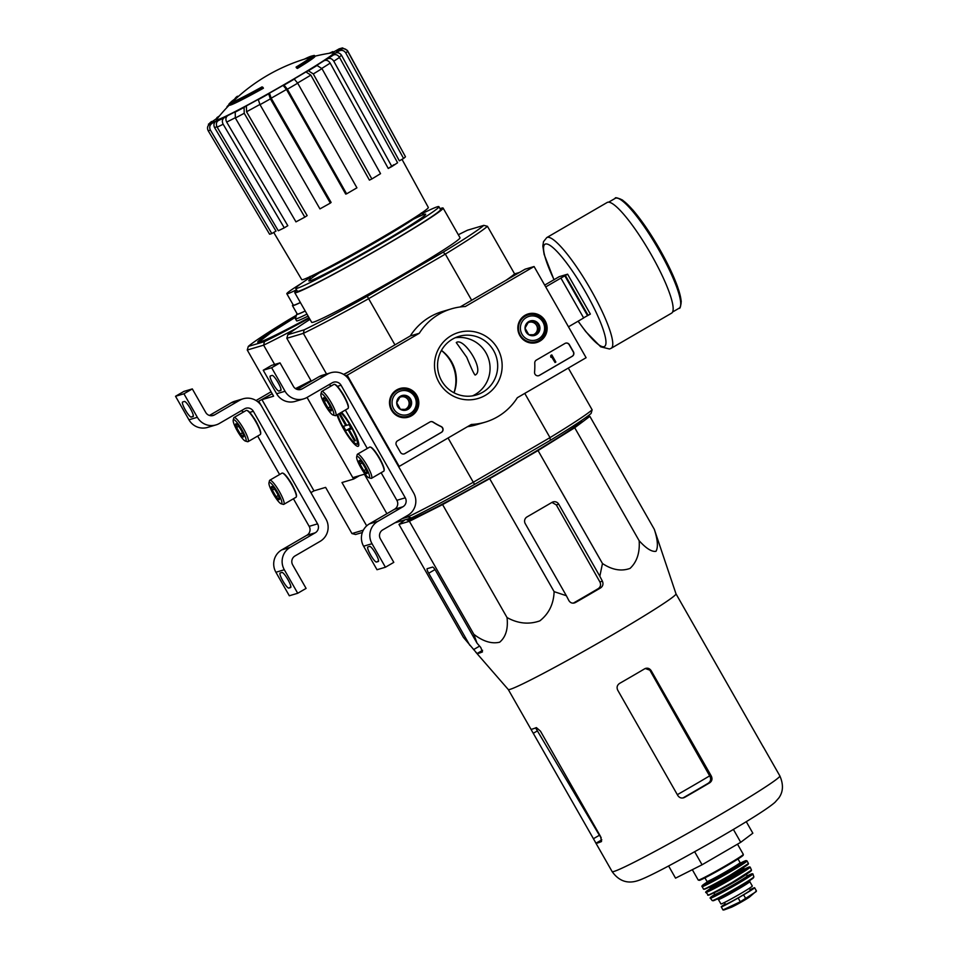 <?xml version="1.0" encoding="UTF-8"?>
<svg xmlns="http://www.w3.org/2000/svg" width="958" height="958" viewBox="0 0 958 958"><rect width="100%" height="100%" fill="white"/><g stroke="black" fill="none" stroke-linecap="round" stroke-linejoin="round"><path stroke-width="1.44" d="M534.085 266.528L586.104 357.717L517.332 397.714A59.109 58.031 -106.5 0 1 485.143 422.167A59.109 58.031 -106.5 0 1 471.324 424.466L399.199 466.414L347.191 375.213L419.305 333.276A59.109 58.031 -106.5 0 1 451.493 308.823A59.109 58.031 -106.5 0 1 465.313 306.524L534.085 266.528L525.08 269.198L460.115 306.979M391.499 410.168A14.897 14.621 -106.5 0 1 398.672 388.948A14.897 14.621 -106.5 0 1 418.179 398.648A14.897 14.621 -106.5 0 1 391.499 410.168M519.823 335.539A14.897 14.621 -106.5 0 1 526.996 314.332A14.897 14.621 -106.5 0 1 546.503 324.02A14.897 14.621 -106.5 0 1 519.823 335.539M439.087 382.493A34.404 33.781 -106.5 0 1 468.187 331.133A34.404 33.781 -106.5 0 1 497.681 382.853A34.404 33.781 -106.5 0 1 439.087 382.493M564.957 343.455A3.281 3.221 -106.5 0 1 569.375 344.676L573.435 351.802A3.281 3.221 -106.5 0 1 572.273 356.28L539.402 375.392A3.281 3.221 -106.5 0 1 534.564 372.219A67.647 66.413 -106.5 0 0 534.756 363.058A3.281 3.221 -106.5 0 1 536.36 360.088L564.957 343.455M429.855 422.023A3.281 3.221 -106.5 0 1 433.196 422.107A67.323 66.09 -106.5 0 0 441.159 426.514A3.281 3.221 -106.5 0 1 441.47 432.345L404.899 453.601A3.281 3.221 -106.5 0 1 400.492 452.38L396.42 445.254A3.281 3.221 -106.5 0 1 397.582 440.788L429.855 422.023M485.143 422.167L476.138 424.837A59.109 58.031 -106.5 0 1 467.516 426.681M398.6 466.582L399.199 466.414M345.479 375.728L347.191 375.213M343.874 374.578L410.299 335.947L419.305 333.276M410.299 335.947A59.109 58.031 -106.5 0 1 442.476 311.506L451.493 308.823M397.247 389.619A14.609 14.346 -106.5 0 1 401.641 389.116M409.521 415.652A14.609 14.346 -106.5 0 1 405.569 417.628M525.571 314.99A14.609 14.346 -106.5 0 1 529.966 314.499M537.833 341.024A14.609 14.346 -106.5 0 1 533.893 343.012M441.638 380.817A30.596 30.033 -106.5 0 1 458.918 336.378A30.596 30.033 -106.5 0 1 496.412 357.154A30.596 30.033 -106.5 0 1 441.638 380.817M455.182 337.767A30.596 30.033 -106.5 0 1 472.45 395.905M565.567 343.18A3.281 3.221 -106.5 0 1 569.196 344.736L573.255 351.861A3.281 3.221 -106.5 0 1 572.094 356.328L539.222 375.44A3.281 3.221 -106.5 0 1 538.624 375.716M550.97 355.382L551.796 354.903L555.868 362.028L555.029 362.507L551.76 356.783L550.694 356.867L550.79 355.442L551.796 354.903M550.946 357.298L550.79 355.442M555.029 362.507L551.604 356.879M404.12 453.936A3.281 3.221 -106.5 0 0 404.719 453.661L441.279 432.393A3.281 3.221 -106.5 0 0 440.979 426.573A67.323 66.09 -106.5 0 1 433.016 422.155L433.196 422.107M430.453 421.748A3.281 3.221 -106.5 0 1 433.016 422.155M525.02 328.139L528.72 321.601L536.181 321.649L539.929 328.235L536.229 334.761L528.78 334.725L525.02 328.139A7.58 7.448 -106.5 0 1 536.181 321.649A7.58 7.448 -106.5 0 1 536.229 334.761A7.58 7.448 -106.5 0 1 525.02 328.139M538.576 338.869A12.31 12.095 -106.5 0 1 520.374 328.115A12.31 12.095 -106.5 0 1 538.492 317.577A12.31 12.095 -106.5 0 1 538.576 338.869M539.091 340.389A13.963 13.699 -106.5 0 1 519.044 332.175A13.963 13.699 -106.5 0 1 528.205 314.895A13.963 13.699 -106.5 0 1 539.091 340.389M536.145 341.659L533.522 342.437A13.963 13.699 -106.5 0 1 530.792 342.94M523.008 316.739A13.963 13.699 -106.5 0 1 525.571 315.673L528.205 314.895M527.954 322.798A6.562 6.443 -106.5 0 1 536.552 325.385L534.684 322.092L528.433 322.056M536.552 325.385A6.562 6.443 -106.5 0 1 536.576 331.947L538.432 328.678L536.552 325.385M534.971 334.785L536.576 331.947A6.562 6.443 -106.5 0 1 533.223 334.797M538.432 328.678L539.929 328.235M534.684 322.092L536.181 321.649M396.708 402.755L400.408 396.229L407.857 396.265L411.617 402.851L407.916 409.389L400.456 409.341L396.708 402.755A7.58 7.448 -106.5 0 1 407.857 396.265A7.58 7.448 -106.5 0 1 407.916 409.389A7.58 7.448 -106.5 0 1 396.708 402.755M410.252 413.497A12.31 12.095 -106.5 0 1 392.05 402.731A12.31 12.095 -106.5 0 1 410.168 392.193A12.31 12.095 -106.5 0 1 410.252 413.497M410.766 415.006A13.963 13.699 -106.5 0 1 390.72 406.791A13.963 13.699 -106.5 0 1 399.881 389.511A13.963 13.699 -106.5 0 1 410.766 415.006M407.833 416.275L405.198 417.053A13.963 13.699 -106.5 0 1 402.468 417.568M394.684 391.355A13.963 13.699 -106.5 0 1 397.259 390.301L399.881 389.511M399.642 397.426A6.562 6.443 -106.5 0 1 408.24 400.013L406.36 396.72L400.109 396.672M408.24 400.013A6.562 6.443 -106.5 0 1 408.264 406.563L410.108 403.294L408.24 400.013M406.647 409.413L408.264 406.563A6.562 6.443 -106.5 0 1 404.911 409.425M410.108 403.294L411.617 402.851M406.36 396.72L407.857 396.265M349.43 380.386L413.64 492.951A16.418 16.118 -106.5 0 1 407.821 515.308L382.709 529.906A6.562 6.443 -106.5 0 0 380.386 538.851L393.798 562.358L385.427 567.232L372.015 543.713A16.418 16.118 -106.5 0 1 377.835 521.356L402.935 506.758A6.562 6.443 -106.5 0 0 405.27 497.813L341.06 385.248A6.562 6.443 -106.5 0 0 332.234 382.793L307.123 397.39A16.418 16.118 -106.5 0 1 285.053 391.259L271.641 367.74L280.011 362.878L293.423 386.385A6.562 6.443 -106.5 0 0 302.249 388.84L327.349 374.243A16.418 16.118 -106.5 0 1 349.43 380.386M381.128 472.725L396.863 500.316A6.562 6.443 -106.5 0 1 394.528 509.261L369.429 523.858A16.418 16.118 -106.5 0 0 363.609 546.216L377.009 569.723L385.427 567.232M369.68 546.407L367.884 546.946A8.706 1.617 -120.2 0 0 367.812 546.97A8.706 1.617 -120.2 0 0 370.698 555.137A8.706 1.617 -120.2 0 0 376.494 562.047L378.302 561.508A8.706 1.617 -120.2 0 0 378.362 561.484A8.706 1.617 -120.2 0 0 375.488 553.317A8.706 1.617 -120.2 0 0 369.68 546.407M381.152 461.193A8.706 1.617 -120.2 0 0 379.488 457.984A8.706 1.617 -120.2 0 0 377.129 454.272M345.395 398.504A8.706 1.617 -120.2 0 0 343.73 395.283A8.706 1.617 -120.2 0 0 341.359 391.571M367.297 448.476L345.359 410.024M328.917 384.721A6.562 6.443 -106.5 0 1 331.193 385.978M303.674 398.887L295.256 401.378A16.418 16.118 -106.5 0 1 276.634 393.75L263.234 370.243L271.641 367.74M272.156 375.416L270.348 375.955A8.706 1.617 -120.2 0 0 270.288 375.979A8.706 1.617 -120.2 0 0 273.162 384.146A8.706 1.617 -120.2 0 0 278.97 391.056L280.766 390.529A8.706 1.617 -120.2 0 0 280.838 390.493A8.706 1.617 -120.2 0 0 277.952 382.326A8.706 1.617 -120.2 0 0 272.156 375.416M263.234 370.243L271.593 365.369L280.011 362.878M297.16 389.415L318.942 376.745A16.418 16.118 -106.5 0 1 322.403 375.249L330.809 372.746M330.438 407.294A7.58 1.413 59.8 0 1 331.324 410.659A7.58 1.413 59.8 0 1 331.109 410.934L328.031 408L324.271 401.426L323.6 397.774A7.58 1.413 59.8 0 1 323.84 397.786A7.58 1.413 59.8 0 1 326.678 400.707A7.58 1.413 59.8 0 1 330.438 407.294M331.109 410.934A7.58 1.413 59.8 0 1 328.031 408A7.58 1.413 59.8 0 1 324.271 401.426A7.58 1.413 59.8 0 1 323.6 397.774M321.253 393.666A12.31 2.287 59.8 0 1 330.043 404.468A12.31 2.287 59.8 0 1 333.061 415.03A12.31 2.287 59.8 0 1 325.373 405.509A12.31 2.287 59.8 0 1 320.906 394.121A12.31 2.287 59.8 0 1 321.253 393.666M320.906 394.121L321.433 391.942A13.963 2.587 59.8 0 1 321.732 391.475A13.963 2.587 59.8 0 1 321.84 391.427A13.963 2.587 59.8 0 1 331.145 402.516A13.963 2.587 59.8 0 1 335.767 415.604A13.963 2.587 59.8 0 1 335.216 415.64L333.061 415.03M321.732 391.475L333.935 384.386A13.963 2.587 59.8 0 1 334.043 384.338A13.963 2.587 59.8 0 1 334.486 384.35A13.963 2.587 59.8 0 1 343.192 395.139A13.963 2.587 59.8 0 1 348.269 408.048A13.963 2.587 59.8 0 1 347.97 408.515L335.767 415.604M334.486 384.35L335.025 384.505A13.544 2.515 59.8 0 1 343.479 394.983A13.544 2.515 59.8 0 1 348.401 407.509L348.269 408.048M326.331 400.228L324.271 401.426M330.187 406.743L328.031 408M366.196 469.983A7.58 1.413 59.8 0 1 367.094 473.36A7.58 1.413 59.8 0 1 366.866 473.635L363.789 470.701L360.04 464.115L359.358 460.475A7.58 1.413 59.8 0 1 359.597 460.475A7.58 1.413 59.8 0 1 362.435 463.409A7.58 1.413 59.8 0 1 366.196 469.983M366.866 473.635A7.58 1.413 59.8 0 1 363.789 470.701A7.58 1.413 59.8 0 1 360.04 464.115A7.58 1.413 59.8 0 1 359.358 460.475M357.023 456.367A12.31 2.287 59.8 0 1 365.8 467.157A12.31 2.287 59.8 0 1 368.818 477.719A12.31 2.287 59.8 0 1 361.142 468.199A12.31 2.287 59.8 0 1 356.663 456.81A12.31 2.287 59.8 0 1 357.023 456.367M356.663 456.81L357.202 454.643A13.963 2.587 59.8 0 1 357.49 454.176A13.963 2.587 59.8 0 1 357.597 454.128A13.963 2.587 59.8 0 1 366.902 465.205A13.963 2.587 59.8 0 1 371.524 478.305A13.963 2.587 59.8 0 1 370.974 478.329L368.818 477.719M357.49 454.176L369.704 447.075A13.963 2.587 59.8 0 1 369.812 447.027A13.963 2.587 59.8 0 1 370.243 447.051A13.963 2.587 59.8 0 1 378.949 457.84A13.963 2.587 59.8 0 1 384.026 470.749A13.963 2.587 59.8 0 1 383.727 471.204L371.524 478.305M370.243 447.051L370.782 447.206A13.544 2.515 59.8 0 1 379.236 457.673A13.544 2.515 59.8 0 1 384.158 470.198L384.026 470.749M362.088 462.93L360.04 464.115M365.956 469.444L363.789 470.701M271.078 391.774L256.037 400.528M296.525 328.235A117.235 5.185 150.3 0 1 263.618 345.167L264.456 341.623L248.29 346.425L247.26 350.029L273.593 396.193L261.953 399.654L272.18 393.702L257.774 401.761M258.888 401.438L310.895 492.628L313.973 490.843L325.612 487.382L351.945 533.558L355.574 534.504L362.328 532.504M261.726 406.42L325.936 518.985A16.418 16.118 -106.5 0 1 320.116 541.354L295.004 555.951A6.562 6.443 -106.5 0 0 292.681 564.897L306.093 588.404L297.722 593.265L284.31 569.759A16.418 16.118 -106.5 0 1 290.13 547.401L315.242 532.804A6.562 6.443 -106.5 0 0 317.565 523.858L253.355 411.293A6.562 6.443 -106.5 0 0 244.529 408.838L219.418 423.436A16.418 16.118 -106.5 0 1 197.348 417.293L183.936 393.786L192.307 388.912L205.719 412.431A6.562 6.443 -106.5 0 0 214.544 414.886L239.656 400.288A16.418 16.118 -106.5 0 1 261.726 406.42M293.423 498.771L309.159 526.349A6.562 6.443 -106.5 0 1 306.823 535.294L281.724 549.892A16.418 16.118 -106.5 0 0 275.904 572.261L289.316 595.768L297.722 593.265M281.987 572.453L280.179 572.98A8.706 1.617 -120.2 0 0 280.119 573.016A8.706 1.617 -120.2 0 0 282.993 581.183A8.706 1.617 -120.2 0 0 288.801 588.092L290.597 587.553A8.706 1.617 -120.2 0 0 290.669 587.529A8.706 1.617 -120.2 0 0 287.783 579.362A8.706 1.617 -120.2 0 0 281.987 572.453M293.447 487.239A8.706 1.617 -120.2 0 0 291.795 484.018A8.706 1.617 -120.2 0 0 289.424 480.305M257.69 424.55A8.706 1.617 -120.2 0 0 256.026 421.328A8.706 1.617 -120.2 0 0 253.666 417.616M279.592 474.521L257.666 436.07M241.212 410.766A6.562 6.443 -106.5 0 1 243.488 412.024M215.969 424.921L207.563 427.424A16.418 16.118 -106.5 0 1 188.942 419.796L175.53 396.277L183.936 393.786M184.451 401.462L182.655 402.001A8.706 1.617 -120.2 0 0 182.583 402.025A8.706 1.617 -120.2 0 0 185.469 410.192A8.706 1.617 -120.2 0 0 191.265 417.101L193.073 416.562A8.706 1.617 -120.2 0 0 193.133 416.538A8.706 1.617 -120.2 0 0 190.259 408.371A8.706 1.617 -120.2 0 0 184.451 401.462M175.53 396.277L183.9 391.415L192.307 388.912M209.455 415.449L231.237 402.779A16.418 16.118 -106.5 0 1 234.698 401.294L243.104 398.791M242.733 433.327A7.58 1.413 59.8 0 1 243.631 436.704A7.58 1.413 59.8 0 1 243.404 436.98L240.326 434.046L236.578 427.46L235.896 423.819A7.58 1.413 59.8 0 1 236.135 423.819A7.58 1.413 59.8 0 1 238.973 426.753A7.58 1.413 59.8 0 1 242.733 433.327M243.404 436.98A7.58 1.413 59.8 0 1 240.326 434.046A7.58 1.413 59.8 0 1 236.578 427.46A7.58 1.413 59.8 0 1 235.896 423.819M233.56 419.712A12.31 2.287 59.8 0 1 242.338 430.501A12.31 2.287 59.8 0 1 245.356 441.063A12.31 2.287 59.8 0 1 237.68 431.543A12.31 2.287 59.8 0 1 233.201 420.155A12.31 2.287 59.8 0 1 233.56 419.712M233.201 420.155L233.74 417.987A13.963 2.587 59.8 0 1 234.027 417.52A13.963 2.587 59.8 0 1 234.135 417.472A13.963 2.587 59.8 0 1 243.44 428.549A13.963 2.587 59.8 0 1 248.062 441.65A13.963 2.587 59.8 0 1 247.511 441.674L245.356 441.063M234.027 417.52L246.23 410.419A13.963 2.587 59.8 0 1 246.338 410.371A13.963 2.587 59.8 0 1 246.781 410.395A13.963 2.587 59.8 0 1 255.487 421.185A13.963 2.587 59.8 0 1 260.564 434.094A13.963 2.587 59.8 0 1 260.265 434.549L248.062 441.65M246.781 410.395L247.32 410.551A13.544 2.515 59.8 0 1 255.774 421.017A13.544 2.515 59.8 0 1 260.696 433.543L260.564 434.094M238.626 426.274L236.578 427.46M242.494 432.788L240.326 434.046M278.491 496.028A7.58 1.413 59.8 0 1 279.389 499.393A7.58 1.413 59.8 0 1 279.173 499.669L276.084 496.735L272.335 490.161L271.665 486.508A7.58 1.413 59.8 0 1 271.904 486.52A7.58 1.413 59.8 0 1 274.742 489.442A7.58 1.413 59.8 0 1 278.491 496.028M279.173 499.669A7.58 1.413 59.8 0 1 276.084 496.735A7.58 1.413 59.8 0 1 272.335 490.161A7.58 1.413 59.8 0 1 271.665 486.508M269.318 482.401A12.31 2.287 59.8 0 1 278.107 493.202A12.31 2.287 59.8 0 1 281.125 503.764A12.31 2.287 59.8 0 1 273.437 494.244A12.31 2.287 59.8 0 1 268.959 482.856A12.31 2.287 59.8 0 1 269.318 482.401M268.959 482.856L269.497 480.676A13.963 2.587 59.8 0 1 269.797 480.221A13.963 2.587 59.8 0 1 269.905 480.174A13.963 2.587 59.8 0 1 279.209 491.25A13.963 2.587 59.8 0 1 283.819 504.351A13.963 2.587 59.8 0 1 283.281 504.375L281.125 503.764M269.797 480.221L281.999 473.12A13.963 2.587 59.8 0 1 282.107 473.072A13.963 2.587 59.8 0 1 282.55 473.084A13.963 2.587 59.8 0 1 291.256 483.886A13.963 2.587 59.8 0 1 296.321 496.783A13.963 2.587 59.8 0 1 296.034 497.25L283.819 504.351M282.55 473.084L283.089 473.24A13.544 2.515 59.8 0 1 291.531 483.718A13.544 2.515 59.8 0 1 296.465 496.244L296.321 496.783M274.383 488.963L272.335 490.161M278.251 495.478L276.084 496.735M585.721 417.592L589.877 416.359L574.716 427.735L538.037 450.547L489.682 478.677L442.584 504.579L409.389 521.308L398.971 524.409L405.114 519.799M581.578 420.478L581.602 420.754A100.327 4.431 150.3 0 1 503.884 470.079A100.327 4.431 150.3 0 1 409.21 519.943A100.327 4.431 150.3 0 1 407.342 520.158L406.348 519.428M228.914 104.314L229.405 105.176A49.265 2.179 150.3 0 0 263.414 88.22L262.923 87.37A49.265 2.179 150.3 0 1 228.914 104.314A49.265 2.179 150.3 0 1 229.273 103.727A180.619 180.619 0 0 1 231.237 101.776A46.631 2.06 150.3 0 1 234.554 99.225L234.806 99.68M262.923 87.37A179.505 33.314 -120.2 0 0 262.037 86.891A46.631 2.06 150.3 0 1 230.842 102.386A46.631 2.06 150.3 0 1 231.237 101.776M234.554 99.225A177.254 47.936 59.6 0 1 235.991 97.381L236.434 98.171M235.991 97.381A175.949 87.334 -118.2 0 1 237.44 96.219L237.823 96.914M229.07 104.578A177.577 170.775 -110.8 0 0 226.998 106.661L227.274 107.152M296.07 67.108A179.505 33.314 59.8 0 1 296.956 67.575L297.447 68.425A179.505 33.314 59.8 0 0 296.561 67.958L296.07 67.108A46.631 2.06 150.3 0 0 311.853 56.187A46.631 2.06 150.3 0 0 311.122 56.199A46.631 2.06 150.3 0 0 304.189 59.216M311.122 56.199A180.619 180.619 0 0 1 313.805 55.516A49.265 2.179 150.3 0 1 314.499 55.504A49.265 2.179 150.3 0 1 296.956 67.575M314.499 55.504L314.99 56.366A49.265 2.179 150.3 0 1 297.447 68.425M314.895 56.211A180.619 180.619 0 0 1 333.528 52.642A67.623 2.994 150.3 0 1 276.79 88.819A67.623 2.994 150.3 0 1 216.759 119.247A180.619 180.619 0 0 1 229.321 105.033M218.412 117.199A71.012 3.137 150.3 0 0 215.778 119.139L208.401 124.205L213.885 120.828L211.958 122.756M213.885 120.828A71.012 3.137 150.3 0 0 214.101 121.51L209.898 123.941C207.479 125.702 206.904 127.965 208.185 130.731L269.593 234.207A78.76 3.485 -29.7 0 0 271.809 233.548L276.012 231.106L214.604 127.642C213.323 124.863 213.897 122.6 216.316 120.84L212.125 123.283C209.694 125.043 209.119 127.306 210.401 130.072A80.867 3.581 150.3 0 1 208.185 130.731M216.316 120.84A71.012 3.137 150.3 0 0 221.741 118.493L218.196 120.648C216.185 122.229 215.837 124.396 217.155 127.151L278.275 230.746A78.76 3.485 -29.7 0 0 284.275 227.836L287.807 225.693L226.687 122.097C225.369 119.343 225.717 117.175 227.741 115.595L224.208 117.738C222.184 119.331 221.837 121.498 223.154 124.241A80.867 3.581 150.3 0 1 217.155 127.151M227.741 115.595A71.012 3.137 150.3 0 0 237.524 110.577L235.201 112.11L235.357 118.002L295.962 221.861A78.76 3.485 -29.7 0 0 304.824 217.143L307.159 215.61L246.553 111.751L246.398 105.871L244.074 107.404L244.218 113.283A80.867 3.581 150.3 0 1 235.357 118.002M246.398 105.871A71.012 3.137 150.3 0 0 259.079 98.949L258.301 99.632L260.013 104.673L319.948 208.892A78.76 3.485 -29.7 0 0 330.342 203.096L331.109 202.413L271.174 98.183L269.461 93.154L268.683 93.836L270.396 98.878A80.867 3.581 150.3 0 1 260.013 104.673M346.604 193.827L345.706 194.091L286.478 89.465L283.089 85.382L283.999 85.118L287.376 89.202L346.604 193.827A78.76 3.485 -29.7 0 0 356.927 187.828L297.698 83.19A80.867 3.581 150.3 0 1 287.376 89.202M297.698 83.19L294.31 79.119L293.411 79.382A71.012 3.137 150.3 0 0 305.925 71.946L308.368 70.76L313.29 73.934L371.86 178.954A78.76 3.485 -29.7 0 0 380.542 173.661L321.972 68.641A80.867 3.581 150.3 0 1 313.29 73.934M321.972 68.641L317.05 65.467L314.607 66.653A71.012 3.137 150.3 0 0 324.091 60.689L327.696 58.773C330.067 57.851 332.091 58.666 333.791 61.204L391.858 166.536A78.76 3.485 -29.7 0 0 397.594 162.752L339.515 57.42A80.867 3.581 150.3 0 1 333.791 61.204M339.515 57.42C337.815 54.893 335.791 54.079 333.432 54.989L329.815 56.905A71.012 3.137 150.3 0 0 334.833 53.313L339.06 50.954C341.802 49.768 344.042 50.427 345.766 52.941L403.581 158.465A78.76 3.485 -29.7 0 0 405.474 156.777L347.658 51.253A80.867 3.581 150.3 0 1 345.766 52.941M347.658 51.253C345.934 48.738 343.706 48.08 340.964 49.265L336.737 51.624A71.012 3.137 150.3 0 0 336.521 50.942L342.485 47.9L339.228 48.822L334.294 51.612A71.012 3.137 150.3 0 0 330.929 53.013M330.247 53.121L332.749 51.624L329.289 53.277M219.466 115.918L216.879 117.654L218.975 116.517M405.078 156.046L347.395 50.415L342.485 47.9M336.521 50.942L339.132 50.283M334.833 53.313C337.575 52.127 339.815 52.786 341.539 55.301L399.354 160.824L403.581 158.465M393.978 164.668A73.838 3.269 -29.7 0 1 388.253 168.452L391.858 166.536M324.091 60.689C326.462 59.767 328.486 60.582 330.187 63.12A75.933 3.353 150.3 0 1 321.828 68.401M388.253 168.452L330.187 63.12M305.925 71.946L310.847 75.119L369.417 180.128L371.86 178.954M330.342 203.096L270.396 98.878M304.824 217.143L244.218 113.283M284.275 227.836L223.154 124.241M271.809 233.548L210.401 130.072M466.738 357.238C471.288 368.339 474.09 374.279 475.144 375.057C485.251 370.614 463.768 336.785 456.259 342.569L466.738 357.238M568.31 368.064L592.14 409.832L591.11 413.437A114.78 5.077 150.3 0 1 550.371 440.309L474.557 484.401A114.78 5.077 150.3 0 1 411.461 517.907L408.024 516.901L402.001 518.685M550.371 440.309L550 437.626L473.288 482.245L474.557 484.401M395.139 522.757L411.461 517.907M458.331 234.758A114.78 5.077 150.3 0 1 467.504 230.207L483.826 225.358L487.454 226.304A117.403 5.197 150.3 0 1 445.326 254.098L443.087 252.229L367.273 296.309L394.947 344.88M471.659 300.273L445.326 254.098L368.614 298.716A117.403 5.197 150.3 0 1 303.351 333.372L326.534 374.015M440.045 208.676A85.382 3.772 150.3 0 1 443.111 208.066L460.008 237.704A85.382 3.772 150.3 0 1 394.624 279.329A85.382 3.772 150.3 0 1 313.314 322.187A85.382 3.772 150.3 0 1 311.673 322.319L294.765 292.681A85.382 3.772 150.3 0 1 296.848 290.358M309.997 319.373A114.78 5.077 150.3 0 0 287.855 334.677L304.177 329.827A114.78 5.077 150.3 0 0 367.273 296.309M483.826 225.358A114.78 5.077 150.3 0 1 443.087 252.229M448.057 437.998L473.288 482.245A117.403 5.197 150.3 0 1 408.024 516.901L407.294 515.608M524.768 393.391L550 437.626A117.403 5.197 150.3 0 0 592.14 409.832M386.888 513.704L364.363 474.21L352.795 477.647L307.051 397.438L353.61 479.072L341.97 482.533L366.686 525.87M487.454 226.304L514.602 273.904L519.499 272.443M336.988 414.898A21.603 4.012 -120.2 0 0 349.095 437.614A21.603 4.012 -120.2 0 0 358.747 445.542A21.603 4.012 -120.2 0 0 351.382 426.418A21.603 4.012 -120.2 0 0 341.563 412.239M287.855 334.677L286.825 338.282L303.351 333.372L304.177 329.827M286.825 338.282L311.302 381.188M343.599 374.41A117.403 5.197 -29.7 0 0 348.616 371.812M506.267 280.143A117.403 5.197 -29.7 0 0 514.602 273.904M441.434 350.4A36.129 35.458 -106.5 0 1 454.032 392.816M443.111 208.066A85.382 3.772 150.3 0 1 377.715 249.691A85.382 3.772 150.3 0 1 296.405 292.549A85.382 3.772 150.3 0 1 294.765 292.681M421.939 213.73A82.424 3.64 150.3 0 1 438.908 206.689A82.424 3.64 150.3 0 1 375.787 246.865A82.424 3.64 150.3 0 1 297.291 288.238A82.424 3.64 150.3 0 1 295.711 288.37A82.424 3.64 150.3 0 1 310.416 277.353M438.908 206.689L440.536 209.539A82.424 3.64 150.3 0 1 377.416 249.715A82.424 3.64 150.3 0 1 298.92 291.088A82.424 3.64 150.3 0 1 297.339 291.22L295.711 288.37M402.001 159.339L428.322 207.443A72.856 3.221 150.3 0 1 383.272 236.71A72.856 3.221 150.3 0 1 301.746 279.64L273.725 232.435M398.971 524.409L463.421 637.381L477.06 653.524A105.943 4.682 -29.7 0 0 482.461 651.919L480.772 647.464L477.024 643.165L473.827 634.292C483.083 641.441 491.694 644.075 499.681 642.195C505.812 637.01 508.267 628.795 507.033 617.551C517.955 623.598 528.888 624.712 539.809 620.88C548.898 613.743 553.664 604.007 554.119 591.649L489.682 478.677M507.033 617.551L442.584 504.579M473.827 634.292L409.389 521.308M477.024 643.165L435.914 571.088A4.922 0.91 -120.2 0 0 432.573 567.088L427.16 568.693A4.922 0.91 -120.2 0 0 427.124 568.705A4.922 0.91 -120.2 0 0 428.705 573.231L469.815 645.309M554.119 591.649L566.358 595.72L568.92 600.654C570.537 603.121 572.74 603.744 575.507 602.498A105.943 4.682 -29.7 0 0 600.618 587.901C602.941 586.188 603.528 583.949 602.402 581.183L599.828 576.249L602.474 563.52C612.15 569.95 621.347 571.567 630.065 568.393C636.938 561.927 639.968 552.694 639.154 540.719C646.219 548.515 651.835 552.048 656.002 551.293C658.29 547.246 657.739 539.929 654.314 529.331L676.001 593.852A96.554 4.275 150.3 0 1 676.001 593.852A96.554 4.275 150.3 0 1 601.684 641.094A96.554 4.275 150.3 0 1 510.099 689.341A96.554 4.275 150.3 0 1 508.279 689.52L595.984 843.196A96.554 4.275 -29.7 0 0 597.72 842.956A96.554 4.275 -29.7 0 0 601.385 841.591L601.456 841.555M654.314 529.331L589.877 416.359M639.154 540.719L574.716 427.735M602.474 563.52L538.037 450.547M599.828 576.249L558.718 504.183A4.922 4.838 73.5 0 0 552.095 502.339L526.984 516.937A4.922 4.838 73.5 0 0 525.247 523.643L566.358 595.72M645.285 668.504L651.177 670.672C649.452 668.217 647.297 667.582 644.722 668.78A96.554 4.275 150.3 0 1 619.61 683.389C617.132 685.126 616.497 687.377 617.706 690.143L677.845 795.583C679.605 798.038 681.868 798.637 684.635 797.379L683.222 797.798A88.914 3.928 -29.7 0 0 708.321 783.201C710.644 781.5 711.207 779.261 710.022 776.507L709.662 775.86A89.633 3.964 150.3 0 1 677.33 794.685M650.278 670.935L709.662 775.86M645.716 668.349L644.722 668.78M683.557 797.834L684.635 797.379A96.554 4.275 -29.7 0 0 709.734 782.782C712.034 781.093 712.56 778.878 711.327 776.112L651.177 670.672M601.516 841.507L600.618 836.597L540.468 731.158L536.372 727.589A96.554 4.275 150.3 0 1 532.696 728.954A96.554 4.275 150.3 0 1 530.96 729.194M675.989 593.828L763.478 747.324M573.267 603.157A93.441 4.131 -29.7 0 0 598.307 588.595L600.618 587.901M574.453 602.953L573.339 603.145M551.928 502.387L556.299 504.902L599.9 581.925C601.133 584.679 600.606 586.907 598.307 588.595M668.6 865.972L675.546 878.151L702.07 864.775L694.658 851.758M702.07 864.775L740.726 842.298L733.397 829.436M740.726 842.298L752.844 833.197L746.27 821.665M544.683 285.113L559.197 276.682L567.603 274.18L545.713 286.909M560.909 278.071L583.661 317.972L568.465 326.81M567.603 274.18L590.356 314.08L583.59 317.84M565.376 275.485L588.128 315.374M607.168 202.473A64.042 11.891 59.8 0 1 649.632 251.846A64.042 11.891 59.8 0 1 671.546 313.182L611.156 348.305A64.042 11.891 59.8 0 0 589.242 286.969A64.042 11.891 59.8 0 0 546.767 237.584L607.168 202.473M564.741 275.664L587.494 315.565M349.095 429.591L351.442 428.897L348.999 424.622L346.664 425.316L340.318 414.203L339.419 414.467L345.754 425.591L343.419 426.286L345.85 430.561L348.197 429.855L354.532 440.979L355.442 440.704L349.095 429.591L351.155 428.394M340.797 412.682A18.789 3.485 59.8 0 1 352.999 430.513A18.789 3.485 59.8 0 1 356.735 443.901A18.789 3.485 59.8 0 1 356.136 443.877A18.789 3.485 59.8 0 1 346.054 432.058A18.789 3.485 59.8 0 1 337.755 414.455M346.545 425.124L345.754 425.591M351.047 428.202L348.197 429.855M350.76 427.699L345.85 430.561M355.322 440.512L354.532 440.979M750.102 889.719A16.094 0.707 150.3 0 1 754.629 887.731A16.094 0.707 150.3 0 1 743.588 894.82L738.151 897.993A16.094 0.707 150.3 0 1 721.23 906.831A16.094 0.707 150.3 0 1 725.254 903.957M756.257 891.407A18.885 0.838 150.3 0 1 755.85 891.814A18.885 0.838 150.3 0 1 755.754 891.898L756.018 890.736L755.754 891.898L740.306 901.777L723.242 909.801M718.416 899.538A18.058 0.802 150.3 0 0 718.763 899.502A18.058 0.802 150.3 0 0 735.96 890.437A18.058 0.802 150.3 0 0 749.791 881.635L752.317 886.054A18.058 0.802 150.3 0 1 738.486 894.856A18.058 0.802 150.3 0 1 721.278 903.921A18.058 0.802 150.3 0 1 720.931 903.945L718.416 899.538L716.871 898.748M749.3 888.329L750.365 890.186A14.322 0.635 150.3 0 1 738.235 897.826A14.322 0.635 150.3 0 1 725.493 904.376L724.428 902.52M363.345 530.169L351.945 533.558M274.635 364.471L263.618 345.167L247.26 350.029M309.003 317.637A101.799 4.503 150.3 0 1 257.762 342.222A101.799 4.503 150.3 0 1 296.214 315.948M296.417 315.23L289.304 319.361A114.613 5.065 150.3 0 0 248.29 346.425M309.314 318.188A114.613 5.065 150.3 0 1 264.456 341.623M297.902 388.972L296.824 389.295M261.953 399.654L313.973 490.843M359.466 475.671L353.61 479.072M311.003 380.673A117.235 5.185 150.3 0 1 295.495 388.613M306.979 314.08A57.468 2.539 150.3 0 1 295.459 318.834L296.597 320.834A57.468 2.539 -29.7 0 0 308.117 316.08M305.231 311.015A54.187 2.395 150.3 0 1 296.681 314.236A54.187 2.395 150.3 0 1 297.076 313.709M295.459 318.834A57.468 2.539 150.3 0 1 295.459 318.703L296.681 314.236M441.399 350.46A38.26 37.554 -106.5 0 1 453.972 392.78M301.004 283.664A52.546 2.323 -29.7 0 0 286.825 293.735A52.546 2.323 -29.7 0 0 287.831 293.663A52.546 2.323 -29.7 0 0 296.525 289.795M286.825 293.735L293.328 305.135A52.546 2.323 -29.7 0 0 294.334 305.063A52.546 2.323 -29.7 0 0 300.369 302.488M293.1 304.74A53.528 2.371 -29.7 0 0 292.465 305.626L297.255 314.032A53.528 2.371 -29.7 0 0 305.207 310.967M292.465 305.626A53.528 2.371 -29.7 0 0 300.405 302.56M363.609 546.216L372.015 543.713M369.429 523.858L377.835 521.356M394.528 509.261L402.935 506.758M396.863 500.316L405.27 497.813M337.372 386.337L341.06 385.248M276.634 393.75L285.053 391.259M299.387 389.69L302.249 388.84M318.942 376.745L327.349 374.243M278.97 391.056L281.053 389.846M376.494 562.047L378.59 560.837M275.904 572.261L284.31 569.759M281.724 549.892L290.13 547.401M306.823 535.294L315.242 532.804M309.159 526.349L317.565 523.858M249.667 412.383L253.355 411.293M188.942 419.796L197.348 417.293M211.682 415.736L214.544 414.886M231.237 402.779L239.656 400.288M191.265 417.101L193.348 415.892M288.801 588.092L290.885 586.871M209.658 123.187A75.933 3.353 150.3 0 1 211.55 121.498M212.125 123.283A75.933 3.353 150.3 0 1 209.898 123.941M224.208 117.738A75.933 3.353 150.3 0 1 218.196 120.648M244.074 107.404A75.933 3.353 150.3 0 1 235.201 112.11M268.683 93.836A75.933 3.353 150.3 0 1 258.301 99.632M283.089 85.382A71.012 3.137 150.3 0 1 269.461 93.154M294.31 79.119A75.933 3.353 150.3 0 1 283.999 85.118M317.05 65.467A75.933 3.353 150.3 0 1 308.368 70.76M333.432 54.989A75.933 3.353 150.3 0 1 327.696 58.773M340.964 49.265A75.933 3.353 150.3 0 1 339.06 50.954M338.497 49.169A75.933 3.353 150.3 0 1 340.713 48.511M329.348 53.265A75.933 3.353 150.3 0 1 332.414 51.804M217.191 117.463A75.933 3.353 150.3 0 1 219.43 115.954M286.478 89.465A75.933 3.353 150.3 0 1 271.174 98.183M310.847 75.119A75.933 3.353 150.3 0 1 297.591 82.999M341.539 55.301A75.933 3.353 150.3 0 1 339.264 57.013M216.915 126.695A75.933 3.353 150.3 0 1 214.604 127.642M235.213 117.75A75.933 3.353 150.3 0 1 226.687 122.097M259.893 104.47A75.933 3.353 150.3 0 1 246.553 111.751M421.233 213.275A64.042 2.826 150.3 0 1 369.884 245.535A64.042 2.826 150.3 0 1 311.29 276.311A64.042 2.826 150.3 0 1 310.392 276.503M413.473 219.166A67.323 2.982 150.3 0 1 392.061 236.554A67.323 2.982 150.3 0 1 310.129 280.778A67.323 2.982 150.3 0 1 319.397 272.814M599.624 834.873A89.633 3.964 150.3 0 1 599.073 834.753L601.229 837.855M613.97 871.445A96.554 4.275 150.3 0 1 612.126 871.588C618.688 880.797 626.999 883.911 637.07 880.905C646.267 878.246 671.438 864.882 708.944 843.687C745.971 822.419 768.017 808.6 775.058 802.241L778.77 798.05C783.249 791.919 783.608 784.554 779.86 775.92A96.554 4.275 150.3 0 1 705.914 822.982A96.554 4.275 150.3 0 1 613.97 871.445M708.321 783.201L709.734 782.782M710.022 776.507L711.327 776.112M537.402 730.894L533.259 733.301M599.385 835.268L593.409 838.741M601.816 839.795L595.984 843.196M482.593 650.302L477.06 653.524M479.587 646.111L473.563 649.608M599.9 581.925L602.402 581.183M556.299 504.902L558.718 504.183M434.98 569.579L428.705 573.231M618.629 198.546A62.234 11.556 59.8 0 1 658.266 246.829A62.234 11.556 59.8 0 1 680.623 305.159M615.228 198.354A63.551 11.795 59.8 0 1 657.368 247.356A63.551 11.795 59.8 0 1 679.114 308.213C680.012 309.015 680.731 306.668 681.246 301.159L677.629 286.909C673.486 275.437 667.259 262.468 658.96 247.966C649.931 232.423 641.177 219.705 632.699 209.814L622.532 200.066C617.383 197.707 614.94 197.132 615.228 198.354L608.689 202.15M554.107 279.82A59.109 10.969 59.8 0 1 557.149 251.655A59.109 10.969 59.8 0 1 604.031 332.222A59.109 10.969 59.8 0 1 578.177 321.169M745.743 898.604L743.588 894.82M740.306 901.777L738.151 897.993M698.741 880.031A25.938 1.15 150.3 0 1 698.238 880.067L699.484 880.342L718.704 870.439L735.325 860.679L743.157 855.314L743.312 854.356A25.938 1.15 150.3 0 1 723.446 867.014A25.938 1.15 150.3 0 1 698.741 880.031M742.234 855.41A25.291 1.114 150.3 0 1 726.415 866.008A25.291 1.114 150.3 0 1 699.627 880.282M738.007 858.991L740.091 862.619A19.052 0.838 150.3 0 1 725.505 871.912A19.052 0.838 150.3 0 1 707.363 881.468A19.052 0.838 150.3 0 1 706.992 881.492L706.932 882.833M735.097 866.176A20.358 0.898 150.3 0 1 733.577 868.738A20.358 0.898 150.3 0 1 706.896 883.252A20.358 0.898 150.3 0 1 712.596 879.013M701.986 886.629A25.938 1.15 150.3 0 0 702.477 886.593A25.938 1.15 150.3 0 0 727.182 873.564A25.938 1.15 150.3 0 0 747.048 860.919L746.043 860.583L740.498 863.062A25.279 1.114 150.3 0 1 734.199 868.655A25.279 1.114 150.3 0 1 702.717 885.695A25.279 1.114 150.3 0 1 707.16 882.079L701.915 886.066L703.519 889.168L704.381 889.264L723.949 879.169L748.449 863.541A25.866 1.15 150.3 0 1 728.619 876.151A25.866 1.15 150.3 0 1 704.022 889.12A25.866 1.15 150.3 0 1 703.519 889.168M748.174 863.936A25.531 1.126 150.3 0 1 729.78 875.828A25.531 1.126 150.3 0 1 704.453 889.24M743.899 866.727L743.779 868.451A19.376 0.862 150.3 0 1 728.942 877.887A19.376 0.862 150.3 0 1 710.501 887.611A19.376 0.862 150.3 0 1 710.129 887.647L708.585 886.869M710.98 888.473A19.376 0.862 150.3 0 1 710.608 888.497L711.758 888.186A20.034 0.886 150.3 0 0 710.752 889.359A20.034 0.886 150.3 0 0 733.445 877.205A20.034 0.886 150.3 0 0 743.42 870.115L744.27 869.301A19.376 0.862 150.3 0 1 729.433 878.749A19.376 0.862 150.3 0 1 710.98 888.473M705.711 892.461A25.591 1.138 150.3 0 0 706.202 892.425A25.591 1.138 150.3 0 0 730.535 879.6A25.591 1.138 150.3 0 0 750.174 867.11L744.246 869.241A25.267 1.114 150.3 0 1 737.648 874.989A25.267 1.114 150.3 0 1 706.309 891.946A25.267 1.114 150.3 0 1 710.585 888.449L705.687 892.078L708.501 895.215L727.625 885.336L751.491 870.151A25.219 1.114 150.3 0 1 732.104 882.474A25.219 1.114 150.3 0 1 708.154 895.095A25.219 1.114 150.3 0 1 707.675 895.143M751.228 870.523A24.896 1.102 150.3 0 1 733.121 882.21A24.896 1.102 150.3 0 1 708.573 895.191M746.27 874.283A18.717 0.826 150.3 0 1 731.241 883.731A18.717 0.826 150.3 0 1 714.141 892.7A18.717 0.826 150.3 0 1 713.89 892.76M746.342 874.247L747.276 875.899A18.717 0.826 150.3 0 1 732.942 885.024A18.717 0.826 150.3 0 1 715.123 894.413A18.717 0.826 150.3 0 1 714.764 894.449L715.949 894.101A19.376 0.862 150.3 0 0 714.884 895.311A19.376 0.862 150.3 0 0 736.942 883.48A19.376 0.862 150.3 0 0 746.39 876.738M710.177 898.269A24.597 1.09 150.3 0 0 710.644 898.221A24.597 1.09 150.3 0 0 733.984 885.934A24.597 1.09 150.3 0 0 752.904 873.9L747.264 875.875A24.273 1.078 150.3 0 1 740.774 881.48A24.273 1.078 150.3 0 1 710.728 897.73A24.273 1.078 150.3 0 1 714.74 894.425L710.117 897.862L712.225 900.604L713.339 900.748L733.361 890.305L753.311 877.983L753.862 876.845A23.974 1.066 150.3 0 1 735.409 888.581A23.974 1.066 150.3 0 1 712.68 900.556A23.974 1.066 150.3 0 1 712.225 900.604M753.084 877.648A23.327 1.03 150.3 0 1 737.636 887.85A23.327 1.03 150.3 0 1 713.47 900.688M727.098 908.555A18.885 0.838 150.3 0 1 724.092 909.92L731.289 907.298M749.803 896.772L731.433 907.25C738.474 903.993 749.336 897.383 749.803 896.772L756.449 891.036M258.373 342.365A101.476 4.491 150.3 0 1 295.95 316.894L270.97 332.677L258.301 342.377M310.991 57.229A180.619 180.619 0 0 0 232.183 102.171M334.629 51.409L330.833 53.037M218.472 117.115L215.466 119.319M310.057 276.407L309.961 279.604M424.107 214.484L421.316 212.951M599.073 834.753L535.63 727.9M595.301 842.094L612.126 871.588M763.035 746.426L779.86 775.92M508.279 689.52L475.719 652.099M672.576 312.021L679.114 308.213M578.081 321.217L585.697 331.528L600.702 346.82L609.492 348.999L611.156 348.305M546.767 237.584L543.485 241.703L542.839 246.05L544.108 254.361L554.023 279.868M356.136 443.877L358.831 444.632M756.425 890.892L754.629 887.731M724.092 909.92L723.039 910.004L721.23 906.831M692.323 869.696L698.238 880.067M737.504 844.178L743.312 854.356M704.92 877.863L706.992 881.492M735.073 866.2L741.276 863.242L740.091 862.619M747.048 860.919L748.449 863.541M710.129 887.647L710.608 888.497M743.779 868.451L744.27 869.301M750.174 867.11L751.491 870.151M713.818 892.796L714.764 894.449M746.366 876.75L747.276 875.899M752.904 873.9L753.862 876.845M749.791 881.635L749.91 879.899"/></g></svg>
